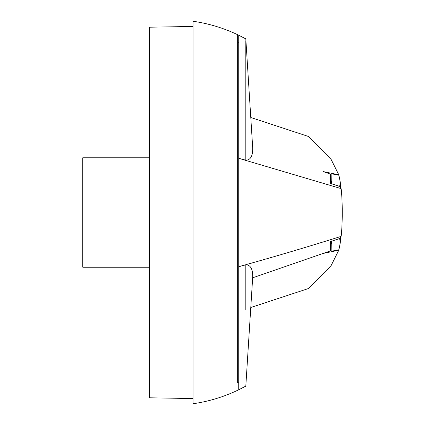 <?xml version="1.0" encoding="UTF-8"?>
<svg xmlns="http://www.w3.org/2000/svg" width="425" height="425" viewBox="0 0 425 425"><rect width="100%" height="100%" fill="white"/><g stroke="black" fill="none" stroke-linecap="round" stroke-linejoin="round"><path stroke-width="0.64" d="M149.446 157.787L82.748 157.787L82.748 267.213L149.446 267.213M193.019 398.554L149.446 397.795L149.446 27.205L193.019 26.446M237.655 382.734L237.655 212.5L237.655 382.734L238.733 382.744M237.655 34.712L237.655 212.5L237.655 34.712C223.454 27.981 208.574 23.497 193.019 21.25L193.019 403.75C208.574 401.503 223.454 397.019 237.655 390.288M245.815 115.021L245.815 40.694L245.815 160.198L238.733 158.318L341.1 188.604C341.658 190.825 342.332 204.637 342.252 212.5C342.332 220.442 341.647 234.255 341.1 236.396L339.564 238.553L330.411 241.628L330.411 250.909L252.663 277.812C253.013 269.28 250.729 264.945 245.815 264.802L238.733 266.682L238.733 35.53M245.815 264.802L245.815 309.979M252.678 277.498L245.815 386.123L238.733 389.773L238.733 266.682C271.293 257.662 304.714 247.786 338.991 237.049L341.1 236.396M245.815 160.198C250.729 160.055 253.013 155.72 252.663 147.188M251.414 117.693L308.497 136.489L331.112 159.407L338.783 174.776L323.016 171.53L330.411 174.091L330.411 183.372L339.564 186.447L341.1 188.604M330.411 181.3L331.473 181.518L331.697 184.121M331.697 240.879L331.473 243.482L330.411 243.7M323.016 253.47L338.783 250.224L331.112 265.593L308.497 288.511L251.414 307.307M332.626 240.885L339.628 238.579L340.313 242.579L338.927 249.73L331.877 251.164L331.702 241.188M331.702 183.807L331.877 173.836L338.927 175.27L340.313 182.421L339.66 186.368L331.702 183.743M237.655 42.266L238.733 42.256M252.678 147.502L245.815 38.877L238.733 35.227M340.313 242.579L340.579 237.007M340.579 187.993L340.313 182.421"/></g></svg>
